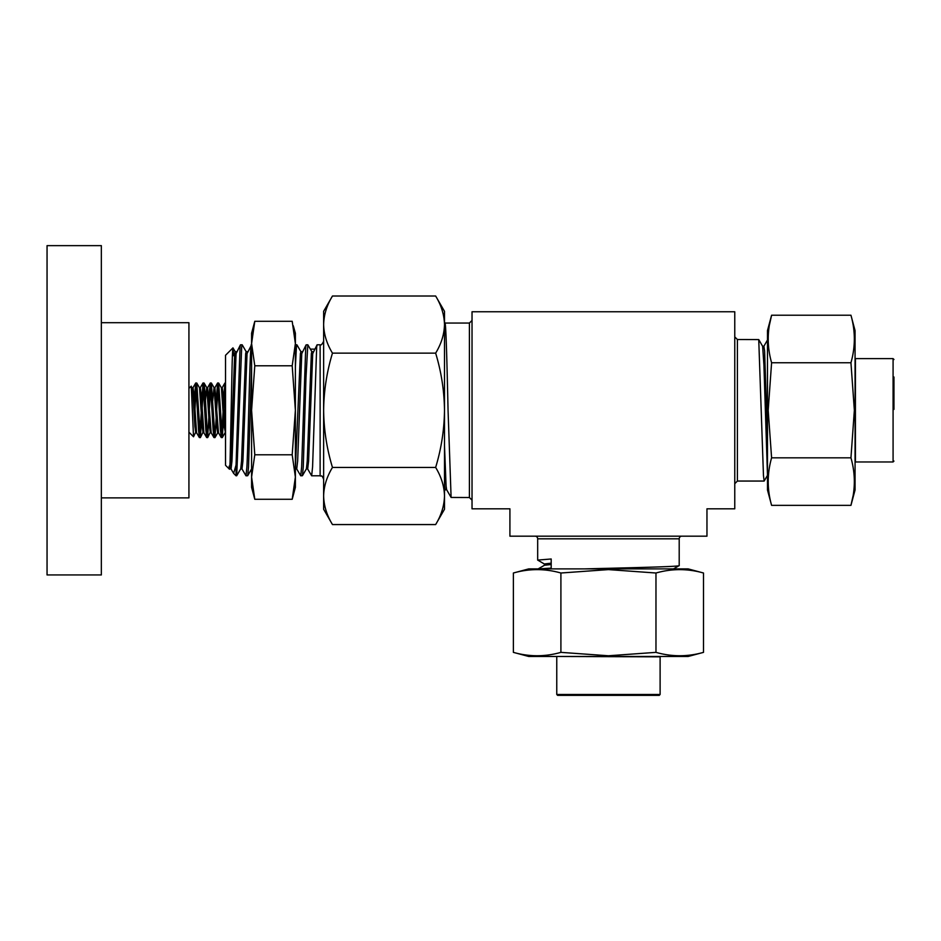<?xml version="1.0" encoding="UTF-8"?>
<svg xmlns="http://www.w3.org/2000/svg" width="941" height="941" viewBox="0 0 941 941"><rect width="100%" height="100%" fill="white"/><g stroke="black" fill="none" stroke-linecap="round" stroke-linejoin="round"><path stroke-width="1.41" d="M194.364 400.878L194.364 418.145M196.234 431.154L193.517 436.777L191.27 386.139L188.929 388.398M216.254 400.831L217.583 383.034L218.665 383.034L222.311 437.541L225.534 384.151M217.665 382.963L220.406 429.614L221.241 437.541L222.229 437.612M221.77 435.53L223.146 410.288M208.549 410.288L209.455 390.962L210.29 383.034L211.36 383.034L215.007 437.541L218.124 385.045M210.372 382.963L213.101 429.614L213.936 437.541L214.936 437.612M199.88 435.53L202.985 383.034L204.068 383.034L204.891 390.962L207.632 437.612L210.831 385.045M203.068 382.963L205.808 429.614L206.644 437.541L207.632 437.612M193.764 406.559L195.693 383.034L196.763 383.034L200.409 437.541L203.527 385.045M195.775 382.963L198.504 429.614L199.339 437.541L200.339 437.612M223.546 400.831L224.887 383.034L225.534 386.175M194.446 419.745L196.234 385.045M236.52 351.675L235.156 351.675L234.709 353.663L230.604 461.055L229.486 469.241L225.534 465.289L225.534 355.286L232.956 347.864L235.25 351.746M230.957 468.83L233.639 473.394L236.05 464.983L236.05 475.793L236.732 475.723L241.672 347.006L242.213 344.853L246.201 351.746M233.544 355.722C232.98 340.666 232.415 348.252 231.827 378.458L230.075 461.843C229.769 469.947 229.463 471.382 229.157 466.148M101.346 245.636L101.346 574.939L47.05 574.939L47.05 245.648L101.346 245.636M101.346 322.704L188.929 322.704L188.929 497.871L101.346 497.871M251.588 344.982C250.035 335.749 248.459 436.753 246.895 467.018L245.977 475.793L241.908 468.83M245.977 475.793L247.683 475.723L248.518 467.018L251.588 367.014M242.131 344.782L240.425 344.853L240.049 347.006L236.05 464.983M251.588 344.782L247.024 353.663L242.919 461.055L242.002 468.912L240.637 468.912M758.74 339.583L762.633 346.312L763.916 365.002L767.48 475.346L764.151 481.051L763.469 475.664L758.74 339.583L737.403 339.525L737.403 481.051L764.151 481.051M673.497 568.893L679.202 565.565L679.202 538.817L537.676 538.817L537.676 560.083L544.451 564.035M538.875 568.893L551.191 568.105L551.191 558.989L537.676 560.083M679.202 565.565C681.084 566.67 628.153 567.788 584.502 568.893M472.029 320.434L469.406 323.057L469.406 497.518L451.104 497.448L448.057 410.288C446.869 356.51 445.693 311.6 444.493 325.174M679.202 538.817A2.623 2.623 0 0 1 681.825 536.182M537.676 538.817A2.623 2.623 0 0 0 535.041 536.182M300.72 475.793L302.426 475.723L303.261 467.018L305.99 377.529L307.813 344.782L306.107 344.853L305.743 347.006L301.638 467.018L300.72 475.793L296.65 468.83M311.659 475.793L320.128 475.793L320.128 344.782L317.141 344.782L316.682 347.006L312.577 467.018L311.659 475.793L307.589 468.83M307.813 344.782L311.883 351.746M310.365 349.135L314.576 349.135M659.241 695.364L557.637 695.364L556.766 694.482L660.112 694.482L659.241 695.364M703.503 652.36L688.142 656.477L528.736 656.477L513.374 652.36L513.374 573.01C529.218 568.517 545.062 568.517 560.907 573.01L560.907 652.36L608.439 655.771L655.971 652.36C671.815 656.865 687.659 656.865 703.503 652.36L703.503 573.01C687.659 568.517 671.815 568.517 655.971 573.01L608.439 569.599L560.907 573.01M703.503 573.01L688.142 568.893L528.736 568.893L513.374 573.01M853.075 495.848L850.946 505.352C855.451 489.508 855.451 473.664 850.946 457.82L854.357 410.288L850.946 362.755C855.451 346.911 855.451 331.067 850.946 315.223L771.596 315.223L767.48 330.585L767.48 489.99L771.596 505.352C767.103 489.508 767.103 473.664 771.596 457.82L768.185 410.288L771.596 362.755C767.103 346.911 767.103 331.067 771.596 315.223L769.479 324.739M850.946 315.223L855.063 330.585L855.063 489.99L850.946 505.352L771.596 505.352M893.95 377.012L893.95 409.394M251.588 410.288L251.588 487.356L254.788 499.283L251.588 477.028L254.788 454.785L251.588 410.288L254.788 365.79L251.588 343.547L251.588 410.288M254.788 499.283L292.192 499.283L295.38 477.028L292.192 499.283L295.38 487.356L295.38 343.547L292.192 321.293L254.788 321.293L251.588 333.22L251.588 343.547L254.788 321.293L251.588 343.547M251.588 468.912L247.683 475.723M295.38 477.028L292.192 454.785L295.38 410.288L292.192 365.79L295.38 343.547L295.38 333.22L293.286 325.751M295.38 410.288L295.38 367.014L296.415 347.006L296.944 344.853L300.932 351.746M292.192 454.785L254.788 454.785M292.192 365.79L254.788 365.79M850.946 457.82L771.596 457.82M850.946 362.755L771.596 362.755M655.971 652.36L655.971 573.01M513.374 652.36C529.218 656.865 545.062 656.865 560.907 652.36M566.011 695.364L575.163 695.364M641.715 695.364L650.866 695.364M295.38 468.959L300.391 353.663L300.838 351.675L302.214 351.675M302.426 475.723L306.413 468.83L307.236 461.055L311.342 353.663L311.789 351.675L313.153 351.675M295.38 468.912L296.733 468.912L297.65 461.055L301.755 353.663L306.107 344.853M306.319 468.912L307.683 468.912L308.601 461.055L312.706 353.663L317.058 344.853M446.693 489.743L445.128 489.743L444.505 485.85L444.493 445.54L446.069 485.85L446.61 489.661L451.104 497.448M444.493 410.288L444.493 509.257L435.648 524.56C441.282 515.315 444.234 505.788 444.493 496.001C444.27 486.321 441.317 476.793 435.648 467.43C441.305 448.775 444.258 429.719 444.493 410.288C444.246 390.809 441.305 371.766 435.648 353.146C441.305 343.818 444.258 334.302 444.493 324.586L444.493 410.288M435.648 296.015L444.493 311.318L444.493 324.586C444.246 314.847 441.305 305.319 435.648 296.015L332.467 296.015C326.809 305.343 323.857 314.859 323.633 324.586C323.869 334.326 326.809 343.841 332.467 353.146L435.648 353.146M332.467 353.146C326.809 371.813 323.857 390.856 323.633 410.288C323.869 429.766 326.809 448.822 332.467 467.43L435.648 467.43M332.467 467.43C326.798 476.793 323.845 486.321 323.633 496.001C323.88 505.788 326.833 515.315 332.467 524.56L435.648 524.56M332.467 296.015L323.633 311.318L323.633 509.257L332.467 524.56M469.406 323.057L444.928 323.057L444.493 323.751M509.916 536.182L706.962 536.182L706.962 508.81L734.768 508.81L734.768 311.765L472.029 311.765L472.029 508.81L509.916 508.81L509.916 536.182M538.158 568.893L544.451 565.259L551.191 564.518M544.392 565.329L544.392 563.965L551.191 563.153M767.48 439.435L764.61 351.111L763.916 346.241L762.551 346.241M229.686 468.912L231.051 468.912L231.968 461.055L236.073 353.663L240.425 344.853M236.732 475.723L240.72 468.83L241.555 461.055L245.66 353.663L246.107 351.675L247.471 351.675M191.27 386.139L193.034 394.314L194.858 426.261L195.775 432.872L196.681 432.872M196.763 383.034L199.516 387.786L202.162 426.261L203.068 432.872L203.985 432.872M200.409 437.541L203.527 431.154M205.397 400.831L206.726 387.704L207.632 387.704L211.184 432.789L213.936 437.541M204.068 383.034L206.82 387.786L209.455 426.261L210.372 432.872L211.278 432.872M207.714 437.541L210.831 431.154M212.701 400.831L214.019 387.704L214.936 387.704L218.488 432.789L221.241 437.541M211.36 383.034L214.113 387.786L216.759 426.261L217.665 432.872L218.583 432.872M218.665 383.034L221.417 387.786L224.052 426.261L225.534 432.872M192.576 389.421L193.034 387.704L193.952 394.314L196.587 432.789L199.339 437.541M199.88 389.421L200.339 387.704L201.245 394.314L203.891 432.789L206.644 437.541M207.173 389.421L207.632 387.704M214.477 389.421L214.936 387.704M221.77 389.421L222.229 387.704L223.146 394.314L225.534 431.895M660.112 694.482L660.112 656.83L556.754 656.477M893.08 358.615L855.416 358.615L855.416 461.96L893.08 461.96L893.08 358.615L893.95 359.497M188.929 432.19L193.517 436.777M233.639 473.394L236.05 475.793M737.403 339.525L734.768 336.902M320.128 344.782C320.987 345.488 322.151 344.312 323.633 341.277M893.08 461.96L893.95 461.09M556.766 694.482L556.766 656.83M320.128 475.793C321.493 476.958 321.422 473.77 323.633 479.298M295.38 344.782L296.862 344.782M737.403 481.051L734.768 483.686M469.406 497.518L472.029 500.142M444.493 490.931L445.222 489.661M763.845 346.312L767.48 340.007M222.311 437.541L225.064 432.789M215.007 437.541L217.771 432.789M192.94 387.786L195.693 383.034M200.233 387.786L202.985 383.034M207.538 387.786L210.29 383.034M214.83 387.786L217.583 383.034M222.135 387.786L224.887 383.034M192.129 387.704L193.034 387.704M199.421 387.704L200.339 387.704M221.311 387.704L222.229 387.704"/></g></svg>
